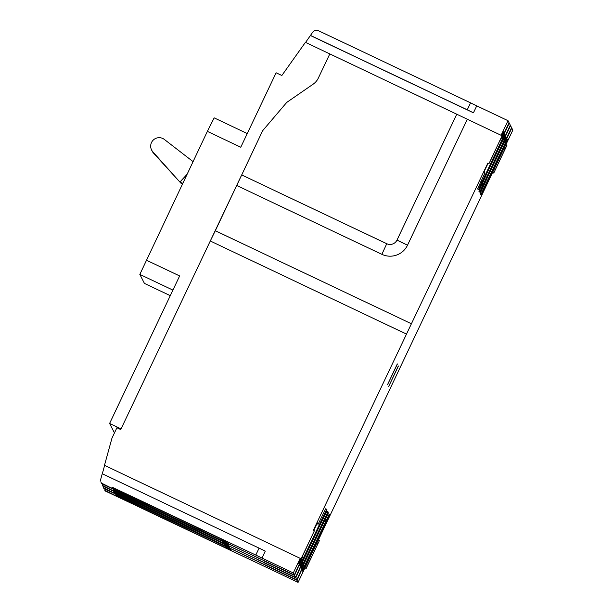 <?xml version="1.0" encoding="UTF-8"?>
<svg xmlns="http://www.w3.org/2000/svg" width="613" height="613" viewBox="0 0 613 613"><rect width="100%" height="100%" fill="white"/><g stroke="black" fill="none" stroke-linecap="round" stroke-linejoin="round"><path stroke-width="0.92" d="M487.91 163.204L488.952 163.702L490.653 160.322L502.108 135.764L488.952 163.702L487.848 163.096L406.496 334.093L210.274 241.009L120.738 429.567L116.914 427.751L112.102 437.881A3.854 3.847 153 0 0 111.873 438.502L104.478 465.328L301.259 558.826L314.369 530.789L301.159 558.619M406.496 334.093L313.327 530.299L314.369 530.789M411.538 323.817L215.309 230.741L262.632 130.73L286.746 102.402L313.143 84.18A15.409 15.402 -27 0 0 318.316 78.104L329.809 53.906L502.108 135.764M241.66 174.912L386.734 243.729A7.701 7.701 -27 0 0 397.002 240.074L456.8 114.141M104.478 465.328L301.259 558.826M302.454 561.47L300.171 566.289L299.849 565.676L301.964 561.232M301.136 560.627L294.531 575.4L295.573 577.438L304.017 558.719M301.473 560.788L302.661 561.569L323.802 517.035L327.005 509.886L326.706 509.296L302.163 560.588L302.661 561.569M303.711 563.929L301.42 568.749L301.106 568.128L303.213 563.692M302.393 563.086L295.788 577.852L296.83 579.898L305.266 561.171M302.722 563.24L303.91 564.021L325.059 519.495L328.261 512.338L327.963 511.748L303.412 563.04L303.91 564.021M488.638 180.084L503.917 147.902M505.909 143.197L507.51 139.825L507.189 139.205L505.587 142.576M505.909 144.668L512.828 130.102L511.786 128.056L505.051 142.239M505.855 144.645L506.897 145.135L493.741 173.073L506.951 145.243L505.855 144.645L504.154 148.024L318.369 540.045M318.285 540.007L319.327 540.497L318.285 540.007L305.021 567.738L306.171 568.443L319.388 540.612L306.063 568.236M303.65 565.538L297.037 580.304L298.087 582.35L305.021 567.738M303.979 565.699L305.167 566.473L326.308 521.947L329.518 514.79L329.212 514.2L304.669 565.492L305.167 566.473M304.967 566.381L302.676 571.201L302.362 570.58L304.469 566.144M321.748 531.555L306.523 563.623M328.17 513.709L329.212 514.2L328.17 513.709L320.545 528.996M326.913 511.25L327.955 511.748L326.913 511.25L319.296 526.536M325.664 508.798L326.706 509.296L325.664 508.798L318.132 524.261L317.381 522.789L313.726 530.483M300.217 558.336L293.282 572.948L294.324 574.986L302.853 556.435L302.63 556.014L298.914 563.837L298.6 563.217L300.791 558.604M502.216 137.174L509.066 122.738L508.024 120.692L501.097 135.281M503.028 137.557L481.887 182.084L478.676 189.241L478.983 189.831L503.526 138.538L501.986 137.067L500.101 140.423M502.147 135.833L503.748 132.462L503.434 131.841L501.672 135.55M477.941 189.34L478.983 189.831L477.634 188.743L484.967 172.897L484.216 171.425L488.078 163.288M479.197 191.792L478.891 191.202L486.132 175.172M480.446 194.244L481.489 194.742L506.031 143.45L505.533 142.469L484.393 186.996L481.19 194.152L481.489 194.742L480.14 193.654L487.389 177.632M398.45 366.007L388.596 386.627L398.343 365.953M397.416 363.984L387.562 384.604L397.308 363.93M504.284 140.009L483.136 184.544L479.933 191.693L480.24 192.29L504.783 140.998L503.235 139.519L501.411 142.998M503.403 138.285L505.005 134.914L504.683 134.301L503.081 137.672M503.465 139.626L510.322 125.19L509.28 123.152L502.545 137.327M505.533 142.469L504.491 141.971L502.668 145.45M504.652 140.745L506.254 137.373L505.94 136.753L504.338 140.124M504.721 142.078L511.571 127.65L510.529 125.604L503.794 139.787M303.619 565.002L304.669 565.492M302.37 562.542L303.412 563.04M301.113 560.09L302.163 560.588M316.944 523.694L318.132 524.261M499.909 144.875L490.791 164.621L499.909 144.875M484.193 178.559L486.676 173.012L484.193 178.559M501.158 147.335L492.047 167.073L501.158 147.335M485.45 181.011L487.925 175.464L485.45 181.011M314.898 534.505L305.78 554.252L314.898 534.505M321.649 520.874L324.131 515.326L321.649 520.874M316.155 536.965L307.036 556.704L316.155 536.965M322.744 523.027L320.27 528.567L322.744 523.027M502.415 149.787L493.296 169.525L502.415 149.787M486.699 183.463L489.182 177.916L486.699 183.463M317.404 539.417L308.285 559.156L317.404 539.417M324.154 525.785L326.637 520.238L324.154 525.785M507.51 139.825L507.012 139.588M506.254 137.373L505.756 137.136M505.005 134.914L504.507 134.684M503.748 132.462L503.25 132.224M508.024 120.692L476.745 105.857L473.443 112.815L467.259 109.804L470.562 102.846L476.745 105.857M305.573 42.427L312.799 32.098A4.467 4.467 153 0 1 318.354 30.65L470.562 102.846M172.92 290.102L139.833 274.409L207.363 131.381L240.763 147.227L276.111 72.778L281.85 75.506L305.412 42.351L329.802 53.921M257.322 557.508L113.328 489.588M258.571 559.96L114.577 492.04M103.651 487.143L103.819 488.415L296.83 579.898M101.145 482.232L101.314 483.511L294.324 574.986M259.828 562.412L115.834 494.492M102.394 484.691L102.57 485.963L295.573 577.438M100.172 481.266L102.248 473.726L259.084 548.129L255.782 555.087L112.072 487.128M104.585 465.535L102.317 473.765M104.9 489.595L105.076 490.875L298.087 582.35M257.253 557.638L263.345 560.29M111.957 487.366L226.572 541.448L227.431 543.11L112.616 488.653L113.106 487.619M255.782 555.087L261.966 558.091L265.268 551.133L259.084 548.129M293.282 572.948L261.966 558.091M100.976 482.837L112.616 488.653M113.213 489.818L227.829 543.9L228.68 545.57L113.872 491.105L114.363 490.078M294.531 575.4L263.222 560.543M102.225 485.297L113.872 491.105M114.47 492.277L229.086 546.352L229.936 548.022L115.121 493.565L115.612 492.53M258.51 560.098L264.594 562.742M295.788 577.852L264.471 563.002M103.482 487.749L115.121 493.565M115.719 494.729L230.335 548.811L231.185 550.474L116.378 496.017L116.868 494.982M259.759 562.55L265.85 565.201M297.037 580.304L265.728 565.454M104.739 490.201L116.378 496.017M227.17 542.612L222.182 540.245L221.584 539.08M228.427 545.064L223.431 542.697L222.841 541.532M224.09 543.984L224.687 545.149L229.676 547.524M225.346 546.444L225.936 547.608L230.932 549.976M112.424 488.27L112.8 487.473M116.179 495.633L116.562 494.837M113.673 490.722L114.056 489.933M114.93 493.181L115.305 492.385M310.439 35.416L467.259 109.804M310.484 35.516L473.443 112.815M487.848 163.096L488.898 163.594M236.787 185.517L381.868 254.334A19.256 19.248 -27 0 0 407.522 245.192L467.321 119.259M210.274 241.009L215.309 230.741M240.94 176.475L211.01 239.499M121.06 428.885L109.604 423.445L114.447 432.939M146.239 260.104L179.64 275.942L109.604 423.445M306.171 568.443L304.96 567.868M492.691 172.582L493.741 173.073M207.363 131.381L214.167 117.857L247.254 133.557L214.167 117.857M139.833 274.409L144.423 283.398L170.276 295.658L144.423 283.398M193.018 161.587L164.353 139.442A8.49 8.49 -27 0 0 152.882 151.871L153.511 153.104A8.49 8.49 153 0 1 152.231 151.258L151.595 150.016M180.781 183.011L153.511 153.104M180.758 183.042L152.882 151.871M186.904 174.475L180.122 181.808M182.398 183.954A3.877 3.877 153 0 1 180.881 183.126M182.797 183.111A3.877 3.877 153 0 1 180.375 182.138M186.704 174.874L180.191 181.931M324.767 520.468L325.809 520.966M323.511 518.016L324.553 518.514M322.262 515.564L323.304 516.054M480.837 181.594L481.887 182.084M480.14 193.654L481.19 194.152M483.343 186.505L484.393 186.996M479.19 191.792L480.232 192.283L479.19 191.792M478.891 191.202L479.933 191.693M482.094 184.046L483.136 184.544M381.868 254.334L386.734 243.729M316.584 543.386L317.626 543.884M492.637 172.475L493.68 172.966M494.239 168.897L495.281 169.395M504.154 148.024L505.196 148.522M407.522 245.192L397.002 240.074M495.427 153.947L495.917 154.177M494.607 155.694L495.089 155.924M495.863 158.146L496.346 158.376M496.676 156.407L497.174 156.637M309.596 545.325L310.078 545.555M310.416 543.578L310.906 543.808M310.852 547.777L311.335 548.007M311.665 546.037L312.163 546.267M497.112 160.598L497.595 160.828M497.932 158.859L498.423 159.089M312.101 550.229L312.592 550.459M312.921 548.489L313.412 548.719M477.634 188.743L478.676 189.241"/></g></svg>
